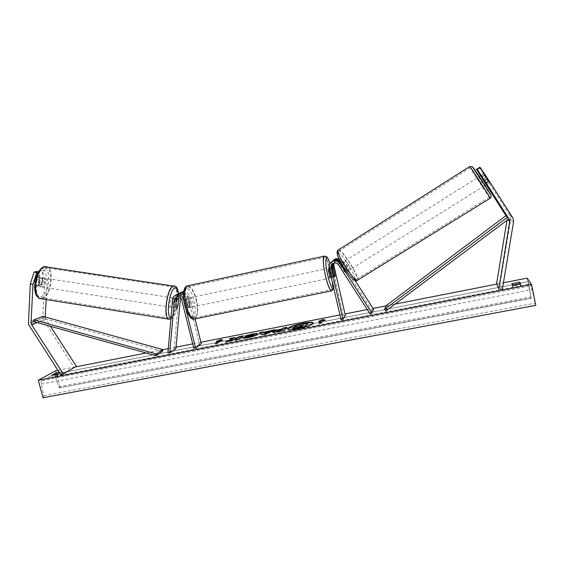 <?xml version="1.0" encoding="UTF-8"?>
<svg xmlns="http://www.w3.org/2000/svg" width="564" height="564" viewBox="0 0 564 564"><rect width="100%" height="100%" fill="white"/><g stroke="black" fill="none" stroke-linecap="round" stroke-linejoin="round"><path stroke-width="0.42" stroke-dasharray="2.82 2.11" d="M333.331 263.268L335.22 261.492C337.244 260.779 338.915 261.287 340.219 263.014L345.027 270.48L345.528 272.475L344.111 271.524L339.26 263.987C337.942 262.246 336.257 261.731 334.219 262.45L332.704 263.628M341.671 264.044L345.802 270.466L347.212 271.425L346.705 269.43L341.897 261.957L339.408 259.764M345.027 270.48L346.705 269.43M338.837 258.552L342.658 261.188L355.073 280.484M341.008 319.71L343.455 315.861L331.9 265.552L331.068 266.356L331.949 261.703M331.9 265.552C331.512 263.607 331.949 261.879 333.218 260.371M333.916 263.057L336.031 260.723C338.04 260.018 339.69 260.519 340.994 262.232L371.909 310.285L373.594 309.269M371.909 310.285L370.146 314.035M343.455 315.861L345.365 315.487M331.068 266.356L333.12 275.288L332.964 277.551L332.097 276.367L330.025 267.357L329.157 268.189M331.357 262.098C330.067 263.628 329.623 265.383 330.025 267.357M335.016 274.887L333.12 275.288M334.043 275.958L332.097 276.367M344.111 271.524L345.802 270.466M480.006 167.452L489.58 182.63L486.556 184.52L485.343 182.835L488.353 180.952L479.788 167.593M485.103 183.272L481.148 177.096L485.103 183.272L488.494 181.157L489.58 182.63L488.353 180.952M485.343 182.835L481.698 177.145M480.493 175.785L482.869 179.613L485.83 177.759L509.729 215.053L510.603 217.189L510.646 219.502L499.986 284.15L502.355 289.374M506.077 215.815L507.177 217.93L507.008 220.27M496.602 283.685L499.986 284.15M485.83 177.759L479.4 167.311M485.766 183.074L488.805 181.178M37.985 272.208L39.184 271.869L38.415 285.581L40.037 286.611L41.821 284.517L42.589 270.917L39.931 270.508L42.272 269.86L44.923 270.262L47.334 279.984L46.192 299.562M38.415 285.581L35.743 285.165L37.372 286.195L39.163 284.101L39.931 270.508M45.183 317.017L45.684 318.914L50.478 326.316M44.923 270.262L42.589 270.917M47.334 279.984L44.711 279.582L42.786 318.547L74.265 367.728M39.184 271.869L38.26 271.728M44.711 279.582L42.272 269.86M36.498 271.46L35.743 285.165M41.821 284.517L39.163 284.101M175.63 307.013L173.825 306.731L174.861 307.697L176.179 305.434L176.793 298.518M176.61 294.683L174.558 298.483L173.825 306.731M180.818 292.54L178.795 296.276L174.135 348.411L167.917 352.789M195.066 318.879L189.356 295.98C188.432 293.153 186.55 291.666 183.709 291.532M189.356 295.98L187.537 296.967C186.924 294.831 185.591 293.414 183.547 292.709M178.605 293.773L176.92 297.108M201.263 343.73L199.529 344.068L187.615 296.354C186.769 294.055 185.211 293.118 182.933 293.541L180.572 296.551L180.48 297.616M177.336 296.586L178.76 295.705C181.065 295.275 182.651 296.234 183.511 298.567L185.648 307.098L187.1 308.092L187.904 305.801L185.789 297.341L183.413 294.605M182.341 294.359L181.072 294.5L178.873 296.685M175.89 348.7L174.135 348.411M186.092 309.974L183.793 300.781M199.529 344.068L193.854 348.39M187.537 296.967L189.652 305.434L188.862 307.725L187.41 306.731L185.274 298.187L183.589 299.103M183.406 295.106L185.274 298.187M177.914 305.709L176.179 305.434M187.904 305.801L189.652 305.434M185.648 307.098L187.41 306.731M328.861 268.217C329.355 268.21 329.94 269.599 330.631 272.391C331.279 275.472 331.413 277.326 331.026 277.953M335.072 275.119L332.753 275.606L331.216 268.908L333.536 268.415M332.534 269.395L330.229 269.881L330.814 273.455L331.78 276.635L334.121 276.141M191.013 301.895C191.633 304.828 191.499 306.647 190.618 307.359C189.673 307.472 188.827 306.21 188.073 303.559C187.452 300.619 187.579 298.793 188.461 298.095C189.412 297.982 190.265 299.244 191.013 301.895M190.618 307.359L187.1 308.092L187.89 306.033L189.998 305.596L189.61 302.191L188.411 299.244L186.303 299.688L184.943 298.842L184.153 300.873L186.275 300.422L186.656 303.862L187.875 306.823L185.753 307.267L187.1 308.092L188.862 307.725M187.89 306.033L186.303 299.688M184.153 300.873L185.753 307.267M331.78 276.635L330.229 269.881M331.216 268.908L332.753 275.606M188.411 299.244L189.998 305.596M187.875 306.823L186.275 300.422M189.842 303.185C189.222 300.238 189.349 298.419 190.223 297.721C191.168 297.609 192.014 298.878 192.768 301.521C193.389 304.461 193.262 306.28 192.38 306.985C191.443 307.105 190.597 305.836 189.842 303.185M328.706 272.8C328.015 270.008 327.423 268.619 326.923 268.626C326.528 269.254 326.655 271.108 327.303 274.196C327.994 276.994 328.593 278.383 329.087 278.362C329.482 277.728 329.355 275.874 328.706 272.8M325.647 275.845C327.952 285.109 329.912 289.684 331.526 289.586C332.838 287.464 332.422 281.351 330.278 271.235C328.015 262.027 326.048 257.424 324.378 257.431C323.059 259.454 323.489 265.595 325.647 275.845M196.046 299.646C198.105 309.312 197.675 315.325 194.77 317.694C191.689 318.103 188.898 313.922 186.388 305.159C184.336 295.381 184.745 289.346 187.629 287.062C190.787 286.716 193.593 290.911 196.046 299.646M484.666 185.697L478.942 176.758L484.666 185.697L489.58 182.63L483.849 173.684L484.525 174.974L481.148 177.096M483.849 173.684L480.923 175.524M488.494 181.157L484.525 174.974M485.879 183.265L488.917 181.368M484.92 175.122L481.889 177.025M348.897 270.375C348.305 271.46 342.595 262.62 343.448 261.929L343.462 261.915C344.111 260.921 349.75 269.67 348.904 270.368L345.528 272.475L344.259 271.686L346.289 270.417L342.503 264.523L346.289 270.417M347.135 269.437L343.384 263.599L347.135 269.437L345.119 270.692L345.528 272.475L347.212 271.425M343.384 263.599L341.368 264.861L340.078 264.051L340.466 265.799L342.503 264.523M345.119 270.692L341.368 264.861M340.466 265.799L344.259 271.686M481.501 177.265L485.498 183.504M345.154 260.857C345.788 259.863 351.428 268.619 350.596 269.31L350.596 269.317C350.004 270.403 344.294 261.548 345.14 260.864L345.154 260.857M482.784 186.874L477.059 177.942L482.784 186.874L350.596 269.31M470.461 167.656L470.489 167.67C471.088 167.677 491.082 198.881 489.39 197.16L489.376 197.153C488.516 196.716 469.347 166.824 470.461 167.656M356.864 279.06L356.843 279.081C355.017 282.825 335.975 253.356 338.816 251.177L338.879 251.107C341.178 248.181 359.43 276.557 356.864 279.06M287.633 329.15L287.626 329.355C288.289 330.314 291.807 330.215 298.173 329.059C307.458 327.021 312.541 325.118 313.415 323.348L313.316 323.172M57.895 370.358L75.541 366.889M146.217 353.001L162.848 349.729M168.283 348.665L176.031 347.142M192.719 343.864L200.897 342.256M339.909 314.931L345.013 313.929M367.27 309.558L373.051 308.416M385.987 305.878L395.096 304.088M496.778 284.101L503.44 282.79M59.023 372.099L61.659 371.81L59.587 372.966M56.527 374.975L62.209 373.869L57.838 376.336L52.099 377.45L56.527 374.975L56.407 374.531M512.373 286.11L513.303 287.816L521.15 286.293L520.114 284.601L512.373 286.11L511.872 283.692M535.8 305.357L531.217 285.751L528.327 281.605L531.161 298.025L527.107 278.144M43.054 397.761L43.837 395.639L41.313 384.126C41.017 382.392 41.271 381.215 42.088 380.601L53.298 374.418L55.265 376.301L58.67 386.841L59.678 387.813L531.161 298.025M60.122 387.567L55.596 370.809M520.114 284.601L520.001 284.059M521.15 286.293L520.642 283.833M513.303 287.816L512.796 285.363M52.099 377.45L51.535 375.377M57.838 376.336L57.281 374.256M62.209 373.869L61.659 371.81M292.617 328.572L296.699 326.704L295.783 326.556M307.866 323.595L303.714 324.413L302.903 325.372L301.077 325.724L298.885 325.357L294.112 326.288M303.714 324.413L303.622 324.039M302.903 325.372L302.819 324.991M301.077 325.724L300.993 325.35M298.885 325.357L298.793 324.984M296.699 326.704L296.615 326.323M321.374 322.855L323.116 320.507M321.466 323.235L319.161 323.687L319.069 323.306M319.513 323.221L319.161 323.687M320.317 321.05L318.66 321.769L318.575 321.395M318.66 321.769L320.93 321.325M323.207 320.881L325.484 320.437L325.393 320.056M325.484 320.437L324.512 320.232M222.138 340.275L222.752 340.536L222.66 340.17M222.752 340.536L220.623 340.952L220.538 340.586M220.623 340.952L217.507 343.504L217.415 343.138M215.984 343.42L215.356 343.927L215.265 343.561M215.356 343.927L217.507 343.504M218.508 341.368L216.386 341.777L216.294 341.417M216.386 341.777L218.226 341.037M228.18 341.389L225.713 342.256L225.621 341.89M230.331 338.752L229.456 338.541M229.548 338.908L232.904 339.725M236.048 339.852L235.477 340.36L239.517 339.57L243.204 335.848M243.288 336.214L242.647 336.341M239.517 339.57L239.425 339.197M235.477 340.36L235.385 339.986M225.713 342.256L230.472 341.333L230.38 340.959M230.472 341.333L237.049 338.978M286.681 327.726L287.118 327.247M287.203 327.621L284.122 330.483M284.214 330.864L277.784 332.111C274.506 332.739 272.764 332.852 272.567 332.45L272.652 332.224M276.875 331.308L276.776 330.941L276.875 331.308L279.638 330.419L279.547 330.046M281.591 330.039L279.638 330.419M257.811 334.092L257.713 334.699C256.225 335.827 253.024 336.912 248.118 337.949L242.689 338.449L242.598 338.076M242.689 338.449L243.641 338.153M253.673 335.256L251.022 335.305L247.314 336.348L247.222 335.975M247.314 336.348L244.846 336.44L244.755 336.073M244.846 336.44L246.003 336.024M274.034 330.201L275.521 329.905L275.436 329.538M275.521 329.905L266.018 334.41L265.926 334.029M266.018 334.41L262.077 335.178L261.985 334.797M262.077 335.178L259.228 332.711M267.78 332.443L264.502 333.084M297.306 327.219L298.92 327.374L301.669 326.838L301.585 326.457M301.669 326.838L302.233 325.682M302.325 326.062L301.832 326.154M41.701 286.872L41.32 286.928C38.733 287.083 39.586 278.468 42.208 277.925L42.568 277.876C45.141 277.735 44.316 286.258 41.701 286.872M39.177 279.575L36.166 279.109L37.873 277.262L39.409 278.151L39.064 284.327L37.372 286.195L35.821 285.335L38.824 285.807C38.112 283.988 38.225 281.908 39.177 279.575L38.824 285.807M36.166 279.109L35.821 285.335M39.064 284.327L42.053 284.792L42.399 278.609C43.104 280.421 42.984 282.486 42.053 284.792M42.399 278.609L39.409 278.151M172.513 300.541L174.128 298.109C175.89 297.82 174.889 306.633 173.07 307.415L172.006 306.358M173.508 306.844L174.079 300.408L173.508 306.844L175.672 307.183M176.187 300.732L174.079 300.408M176.306 299.23L175.742 305.618L176.306 299.23L178.457 299.562M177.886 305.949L175.742 305.618M171.28 307.133L171.012 307.211C169.228 307.521 170.257 298.61 172.09 297.905L172.337 297.834C174.107 297.552 173.106 306.358 171.28 307.133M43.879 278.186C41.264 278.729 40.411 287.351 42.984 287.189L43.372 287.132C45.98 286.512 46.805 277.989 44.239 278.137L43.879 278.186M44.471 267.829C35.8 269.359 32.867 298.208 41.412 297.609L42.779 297.39C51.373 295.092 53.996 267.287 45.543 267.696L44.471 267.829M173.028 287.224L173.768 287.027C179.606 286.167 176.377 314.874 170.349 317.715L169.397 318.011C163.482 319.111 166.979 289.254 173.028 287.224M386.058 305.709L387.306 307.267L507.233 217.309L508.911 218.846L506.747 216.865M387.306 307.267L385.917 310.961M507.233 217.309L505.915 215.674M45.183 317.038L33.65 321.628L42.575 318.075L162.545 351.316M42.575 318.075L42.843 316.369M342.658 261.188L341.897 261.957M340.994 262.232L340.219 263.014M339.26 263.987L338.463 264.798M510.646 219.502L513.501 222.075M507.198 219.086L507.819 219.664M509.729 215.053L512.549 217.436M42.582 316.608L28.207 322.277M45.684 318.914L36.787 322.502M43.59 320.359L29.265 326.154M174.558 298.483L172.605 299.498M178.795 296.276L176.906 297.256M180.572 296.551L179.676 297.024M187.615 296.354L185.789 297.341M183.511 298.567L181.622 299.583M333.698 287.922C334.417 284.883 333.881 279.222 332.083 270.931L330.01 263.515M324.455 256.105C326.274 257.092 328.269 262.077 330.448 271.065C332.76 281.958 333.211 288.542 331.794 290.834M194.333 319.027L195.031 318.886C198.161 316.333 198.62 309.847 196.406 299.442C193.769 290.03 190.745 285.511 187.34 285.877M184.816 305.413C182.905 296.29 183.272 290.538 185.916 288.162C188.968 287.689 191.704 291.68 194.115 300.133C195.983 308.868 195.666 314.571 193.17 317.229C190.16 318.082 187.375 314.141 184.816 305.413M490.856 195.341C489.989 194.975 471.624 166.324 472.752 167.106L473.013 167.374M469.727 166.514C468.557 165.661 489.15 197.788 490.109 198.295L490.123 198.309M357.223 280.357L357.555 280.139C360.297 277.41 340.684 246.912 338.181 250.028M337.582 252.785C339.817 249.944 357.287 277.093 354.77 279.497C353.022 283.297 334.445 254.42 337.582 252.785M42.088 380.601L531.217 285.751M53.143 374.482L528.362 281.64M43.428 397.535L535.694 305.194M59.777 387.771L531.26 298.173M58.67 386.841L531.126 296.854M55.265 376.301L528.63 284.207M41.313 384.126L532.261 289.536M43.837 395.639L535.13 303.15M277.784 332.111L277.692 331.738M248.118 337.949L248.026 337.575M251.022 335.305L250.931 334.938M298.92 327.374L298.828 326.993M42.758 268.224C33.586 270.022 31.929 300.457 41.158 296.488C50.027 294.07 51.74 265.242 42.758 268.224M45.677 266.532C54.786 266.102 51.966 296.015 42.716 298.525L40.404 298.638M169.207 319.217L170.243 318.886C176.391 315.988 180.135 287.02 174.487 285.913M178.358 293.837C179.253 301.959 175.714 315.593 172.196 317.342L171.012 317.602M335.22 261.492L336.031 260.723M334.219 262.45L333.38 263.247M331.385 277.876L332.964 277.551M39.649 286.667L41.32 286.928M172.81 307.493L174.6 307.775M181.072 294.5L182.933 293.541M178.76 295.705L176.835 296.699M333.81 288.423C334.332 287.753 334.382 280.844 332.097 270.889L330.039 263.48M329.15 268.154L332.111 267.526M188.461 298.095L184.943 298.842M190.223 297.721L326.923 268.626M194.77 317.694L331.526 289.586M187.629 287.062L324.378 257.431M192.38 306.985L329.087 278.362M343.448 261.929L341.255 263.31M341.213 263.332L340.078 264.051M356.843 279.081L489.39 197.16M338.816 251.177L470.489 167.67M345.14 260.864L477.066 177.942M313.415 323.348L313.323 322.968M531.281 298.194L59.678 387.813M528.327 281.605L53.298 374.418M287.626 329.355L287.534 328.974M272.482 332.076L272.567 332.45M257.854 333.888L257.945 334.255M296.946 327.522L296.854 327.141M170.899 318.907L171.132 318.794C176.095 316.129 179.063 302.713 178.492 293.802M38.232 277.213L42.568 277.876M174.128 298.109L176.405 298.462M171.012 307.211L42.984 287.189M173.768 287.027L45.543 267.696M169.397 318.011L41.412 297.609M172.337 297.834L44.239 278.137"/><path stroke-width="0.85" d="M355.073 280.484L373.594 309.269L371.873 312.999L340.17 263.726C338.203 261.125 335.693 260.335 332.633 261.358C329.827 262.796 328.671 265.073 329.157 268.189L341.008 319.71L342.968 319.33L331.124 267.773C330.8 265.722 331.554 264.213 333.38 263.247C335.439 262.528 337.131 263.043 338.463 264.798L370.146 314.035L371.873 312.999M331.357 262.098L333.472 260.582C336.511 259.56 338.999 260.342 340.952 262.923L341.671 264.044M331.949 261.703L334.487 259.637L339.408 259.764M333.218 260.371L335.298 258.883L338.837 258.552M342.968 319.33L345.365 315.487L333.825 265.143L333.916 263.057M332.704 263.628L331.977 266.941L334.043 275.958L334.903 277.143L335.051 274.879L333 265.947L333.331 263.268M484.546 180.501L509.891 220.432L498.83 288.881L502.355 289.374L513.501 222.075L513.459 219.664L512.549 217.436L487.634 178.562L484.546 180.501L477.214 169.44L480.26 167.515L487.634 178.562M486.556 184.52L477.214 169.44M481.698 177.145L476.643 169.263L479.647 167.367L476.643 169.263M476.418 169.193L480.493 175.785M482.869 179.613L506.077 215.815M507.008 220.27L496.602 283.685L498.83 288.881M476.975 169.369L480.26 167.515M32.987 284.383L30.999 323.729L63.231 373.777L61.046 375.222L28.426 324.279L30.28 283.96L32.987 284.383L36.787 272.539L34.087 272.13L30.28 283.96M46.192 299.562L45.183 317.017M37.985 272.208L36.787 272.539M50.478 326.316L76.387 366.332L61.046 375.222M76.387 366.332L63.231 373.777M38.26 271.728L36.498 271.46L34.087 272.13M178.873 296.685L177.97 305.716L176.398 308.057L175.63 307.013L176.363 298.758L177.336 296.586M176.793 298.518L176.92 297.108M183.793 300.781L183.399 299.202C182.109 295.691 179.726 294.246 176.25 294.866C174.128 295.628 172.915 297.172 172.605 299.498L167.917 352.789L169.715 353.092L175.89 348.7L180.48 297.616M183.709 291.532L180.818 292.54M183.547 292.709L180.501 292.702L178.605 293.773M183.413 294.605L182.341 294.359M195.066 318.879L201.263 343.73L195.623 348.044L193.854 348.39L181.622 299.583C180.755 297.235 179.162 296.269 176.835 296.699L174.431 299.773L169.715 353.092M195.623 348.044L186.092 309.974M176.61 294.683L178.182 293.886C180.071 293.379 181.812 293.781 183.406 295.106M331.385 277.876L331.026 277.953C330.532 277.974 329.947 276.586 329.256 273.787C328.601 270.692 328.467 268.838 328.861 268.217L329.15 268.154M332.111 267.526L332.739 267.392L332.534 269.395M332.739 267.392L333.536 268.415L335.072 275.119L334.903 277.143L334.121 276.141L332.57 269.388M481.889 177.025L481.501 177.265L485.498 183.504L485.879 183.265M313.316 323.172C312.167 322.397 308.649 322.566 302.762 323.658C294.182 325.513 289.142 327.346 287.633 329.15M298.081 328.678C307.366 326.641 312.449 324.737 313.323 322.968C312.59 322.009 309.044 322.114 302.678 323.292C293.52 325.294 288.479 327.19 287.534 328.974C288.197 329.933 291.715 329.834 298.081 328.678M503.44 282.79L527.107 278.144L531.542 284.446L535.8 305.357L43.054 397.761L38.296 380.284L531.542 284.446M38.296 380.284L55.596 370.809L57.895 370.358M75.541 366.889L146.217 353.001M162.848 349.729L168.283 348.665M176.031 347.142L192.719 343.864M200.897 342.256L339.909 314.931M345.013 313.929L367.27 309.558M373.051 308.416L385.987 305.878M395.096 304.088L496.778 284.101M244.755 336.073L251.96 334.085C255.548 333.416 257.515 333.345 257.854 333.888L257.621 334.325C256.134 335.453 252.94 336.539 248.026 337.575L242.598 338.076L246.235 336.941L248.999 336.715L253.581 334.882L244.755 336.073M272.652 332.224L272.631 331.773C273.681 330.941 276.184 330.137 280.132 329.362L282.162 328.96L283.029 328.051L287.118 327.247L284.122 330.483L277.692 331.738C274.414 332.365 272.68 332.478 272.482 332.076L272.722 332.154C273.773 331.315 276.275 330.511 280.223 329.736L282.254 329.334L282.162 328.96M232.812 339.352L225.621 341.89L230.38 340.959L236.965 338.604L235.385 339.986L239.425 339.197L243.204 335.848L239.235 336.63L236.358 338.146L234.194 337.617L229.456 338.541L232.904 339.725L228.18 341.389M520.642 283.833L519.613 282.176L511.872 283.692L512.796 285.363L520.642 283.833M59.587 372.966L57.281 374.256L51.535 375.377L55.97 372.924L59.023 372.099M323.116 320.507L325.393 320.056L322.876 319.527L318.575 321.395L320.846 320.951L319.069 323.306L321.374 322.855L323.116 320.507M216.294 341.417L221.074 339.493L222.66 340.17L220.538 340.586L217.415 343.138L215.265 343.561L218.416 341.001L216.294 341.417M263.973 332.238L275.436 329.538L265.926 334.029L261.985 334.797L259.228 332.711L263.515 331.872L264.065 332.612L269.726 331.505L269.641 331.131M56.407 374.531L55.97 372.924M520.001 284.059L519.613 282.176M295.783 326.556L294.027 325.914L298.793 324.984L300.993 325.35L302.819 324.991L303.622 324.039L307.782 323.221L305.159 326.408L293.308 328.424L292.653 327.917L296.615 326.323L294.027 325.914M307.782 323.221L305.251 326.789L293.4 328.805L292.526 328.192M293.4 328.805L293.308 328.424M305.251 326.789L305.159 326.408M319.513 323.221L320.846 320.951M324.512 320.232L322.876 319.527M322.961 319.908L320.317 321.05M218.226 341.037L221.158 339.859L221.074 339.493M221.158 339.859L222.138 340.275M215.984 343.42L218.416 341.001M242.647 336.341L239.319 336.99L236.45 338.513L234.194 337.617M234.286 337.977L230.331 338.752M236.45 338.513L236.358 338.146M238.339 337.85L238.248 337.483M239.319 336.99L239.235 336.63M236.048 339.852L236.965 338.604M282.254 329.334L283.029 328.051M283.114 328.417L286.681 327.726M276.868 331.315L280.773 330.906L281.499 329.665L276.783 330.934L280.689 330.525L281.499 329.665M280.773 330.906L280.689 330.525M246.003 336.024L252.052 334.452C255.196 333.86 257.113 333.74 257.811 334.092M243.641 338.153L246.327 337.314L246.235 336.941M246.327 337.314L249.084 337.082L253.525 335.524L253.581 334.882M269.726 331.505L271.249 330.356M271.333 330.73L274.034 330.201M259.63 333.021L263.599 332.238L263.515 331.872M263.599 332.238L264.065 332.612M264.417 332.711L265.186 333.698L267.78 332.443L267.688 332.069L264.417 332.711L265.094 333.324L267.688 332.069M265.186 333.698L265.094 333.324M296.897 327.042L301.585 326.457L302.233 325.682L296.939 327.198M301.832 326.154L297.306 327.219M172.006 306.358L172.513 300.541M176.25 300.739L177.484 298.737L178.457 299.562L177.886 305.949L176.398 308.057L175.672 307.183L176.187 300.732M507.558 217.161L508.911 218.846L385.917 310.961L384.634 309.361L386.058 305.709L505.915 215.674L507.558 217.161L384.634 309.361M33.918 319.887L42.843 316.369L162.876 349.581L162.545 351.316L156.087 355.75L33.65 321.628L33.918 319.887L156.425 353.973L156.087 355.75M162.876 349.581L156.425 353.973M340.952 262.923L340.17 263.726M333.825 265.143L333 265.947M331.977 266.941L331.124 267.773M508.911 218.846L509.433 219.318M507.819 219.664L509.912 221.638M33.65 321.628L30.893 322.721M36.787 322.502L31.415 324.667M179.676 297.024L178.696 297.531M176.363 298.758L174.431 299.773M330.01 263.515C326.048 251.297 324.096 260.032 327.726 275.324C330.314 285.504 332.302 289.699 333.698 287.922M333.81 288.423L331.794 290.834C330.053 290.946 327.945 286.011 325.463 276.036C323.13 264.974 322.671 258.361 324.088 256.183L324.455 256.105M330.039 263.48C326.972 255.767 326.986 256.458 324.088 256.183L187.34 285.877C184.231 288.338 183.786 294.838 186 305.378C188.707 314.825 191.718 319.33 195.031 318.886L331.794 290.834M473.013 167.374C475.177 169.827 492.576 197.111 490.856 195.341M490.123 198.309C491.956 200.171 470.397 166.528 469.756 166.528L338.111 250.099C335.037 252.439 355.574 284.214 357.534 280.174L490.123 198.309L491.138 197.04L491.004 195.461L484.871 185.253L472.223 166.591L469.756 166.528M338.181 250.028L338.111 250.099C335.594 252.171 337.864 258.573 344.914 269.303C352.112 279.702 355.574 281.845 357.223 280.357M298.032 328.199L297.94 327.818M280.223 329.736L280.132 329.362M278.835 331.279L278.743 330.906M252.052 334.452L251.96 334.085M249.084 337.082L248.999 336.715M299.562 326.598L299.47 326.225M169.207 319.217L41.228 298.765C32.021 299.421 35.187 268.295 44.542 266.673L173.134 286.033C166.613 288.183 162.834 320.408 169.207 319.217L170.899 318.907M171.012 317.602C165.703 317.61 169.2 290.037 174.769 288.162C176.673 287.478 177.871 289.367 178.358 293.837M174.487 285.913L173.923 285.828C176.546 286.096 178.069 288.754 178.492 293.802M334.487 259.637L335.298 258.883M333.472 260.582L332.633 261.358M182.369 291.75L180.501 292.702M178.182 293.886L176.25 294.866M194.333 319.027C191.429 320.281 188.221 315.769 184.717 305.505C181.594 291.052 184.95 286.216 187.34 285.877M480.923 175.524L479.28 176.553M276.72 331.047L276.811 331.428M40.404 298.638C35.053 296.206 35.271 292.695 34.51 287.309L35.088 280.414L36.54 275.31C39.417 269.994 41.94 267.117 44.098 266.673L45.677 266.532M176.405 298.462L177.723 298.666"/></g></svg>
